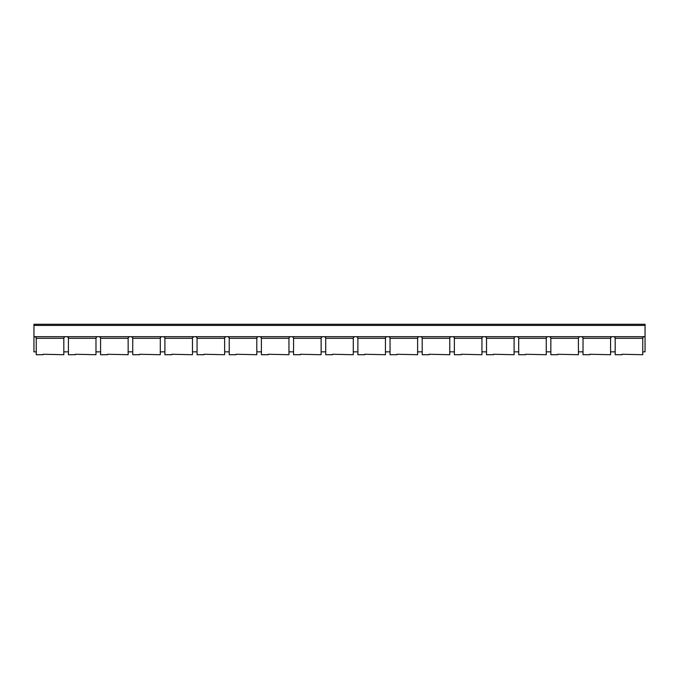 <?xml version="1.0" encoding="UTF-8"?>
<svg xmlns="http://www.w3.org/2000/svg" width="679" height="679" viewBox="0 0 679 679"><rect width="100%" height="100%" fill="white"/><g stroke="black" fill="none" stroke-linecap="round" stroke-linejoin="round"><path stroke-width="1.02" d="M33.95 336.682L645.05 336.682L645.05 325.428L33.95 325.428L33.95 351.849L36.25 351.849M33.95 325.428L33.95 324.282L645.05 324.282L645.05 325.428M645.05 336.682L645.05 351.849L642.75 351.849M610.591 351.849L615.182 351.849M578.423 351.849L583.023 351.849M546.264 351.849L550.856 351.849M514.096 351.849L518.697 351.849M481.937 351.849L486.529 351.849M449.77 351.849L454.37 351.849M417.61 351.849L422.202 351.849M385.451 351.849L390.043 351.849M353.284 351.849L357.875 351.849M321.125 351.849L325.716 351.849M288.957 351.849L293.549 351.849M256.798 351.849L261.39 351.849M224.63 351.849L229.23 351.849M192.471 351.849L197.063 351.849M160.303 351.849L164.904 351.849M128.144 351.849L132.736 351.849M95.977 351.849L100.577 351.849M63.818 351.849L68.409 351.849M35.104 336.682L36.25 337.836L36.25 354.718L43.142 354.718L43.142 354.26L63.818 354.718L63.818 337.836L64.963 336.682M67.263 336.682L68.409 337.836L68.409 354.718L75.301 354.718L75.301 354.26L95.977 354.718L95.977 337.836L97.122 336.682M99.431 336.682L100.577 337.836L100.577 354.718L107.469 354.718L107.469 354.26L128.144 354.718L128.144 337.836L129.29 336.682M131.59 336.682L132.736 337.836L132.736 354.718L139.628 354.718L139.628 354.26L160.303 354.718L160.303 337.836L161.449 336.682M163.758 336.682L164.904 337.836L164.904 354.718L171.795 354.718L171.795 354.26L192.471 354.718L192.471 337.836L193.617 336.682M195.917 336.682L197.063 337.836L197.063 354.718L203.955 354.718L203.955 354.26L224.63 354.718L224.63 337.836L225.776 336.682M228.085 336.682L229.23 337.836L229.23 354.718L236.122 354.718L236.122 354.26L256.798 354.718L256.798 337.836L257.935 336.682M260.244 336.682L261.39 337.836L261.39 354.718L268.281 354.718L268.281 354.26L288.957 354.718L288.957 337.836L290.103 336.682M292.411 336.682L293.549 337.836L293.549 354.718L300.441 354.718L300.441 354.26L321.125 354.718L321.125 337.836L322.262 336.682M324.57 336.682L325.716 337.836L325.716 354.718L332.608 354.718L332.608 354.26L353.284 354.718L353.284 337.836L354.43 336.682M356.738 336.682L357.875 337.836L357.875 354.718L364.767 354.718L364.767 354.26L385.451 354.718L385.451 337.836L386.589 336.682M388.897 336.682L390.043 337.836L390.043 354.718L396.935 354.718L396.935 354.26L417.61 354.718L417.61 337.836L418.756 336.682M421.065 336.682L422.202 337.836L422.202 354.718L429.094 354.718L429.094 354.26L449.77 354.718L449.77 337.836L450.915 336.682M453.224 336.682L454.37 337.836L454.37 354.718L461.262 354.718L461.262 354.26L481.937 354.718L481.937 337.836L483.083 336.682M485.383 336.682L486.529 337.836L486.529 354.718L493.421 354.718L493.421 354.26L514.096 354.718L514.096 337.836L515.242 336.682M517.551 336.682L518.697 337.836L518.697 354.718L525.588 354.718L525.588 354.26L546.264 354.718L546.264 337.836L547.41 336.682L546.264 337.836M549.71 336.682L550.856 337.836L550.856 354.718L557.748 354.718L557.748 354.26L578.423 354.718L578.423 337.836L579.569 336.682M581.878 336.682L583.023 337.836L583.023 354.718L589.915 354.718L589.915 354.26L610.591 354.718L610.591 337.836L611.737 336.682L610.591 337.836M614.037 336.682L615.182 337.836L615.182 354.718L622.074 354.718L622.074 354.26L642.75 354.718L642.75 337.836L643.896 336.682M36.25 338.295L63.818 338.295M68.409 338.295L95.977 338.295M100.577 338.295L128.144 338.295M132.736 338.295L160.303 338.295M164.904 338.295L192.471 338.295M197.063 338.295L224.63 338.295M229.23 338.295L256.798 338.295M261.39 338.295L288.957 338.295M293.549 338.295L321.125 338.295M325.716 338.295L353.284 338.295M357.875 338.295L385.451 338.295M390.043 338.295L417.61 338.295M422.202 338.295L449.77 338.295M454.37 338.295L481.937 338.295M486.529 338.295L514.096 338.295M518.697 338.295L546.264 338.295M550.856 338.295L578.423 338.295M583.023 338.295L610.591 338.295M615.182 338.295L642.75 338.295"/></g></svg>
